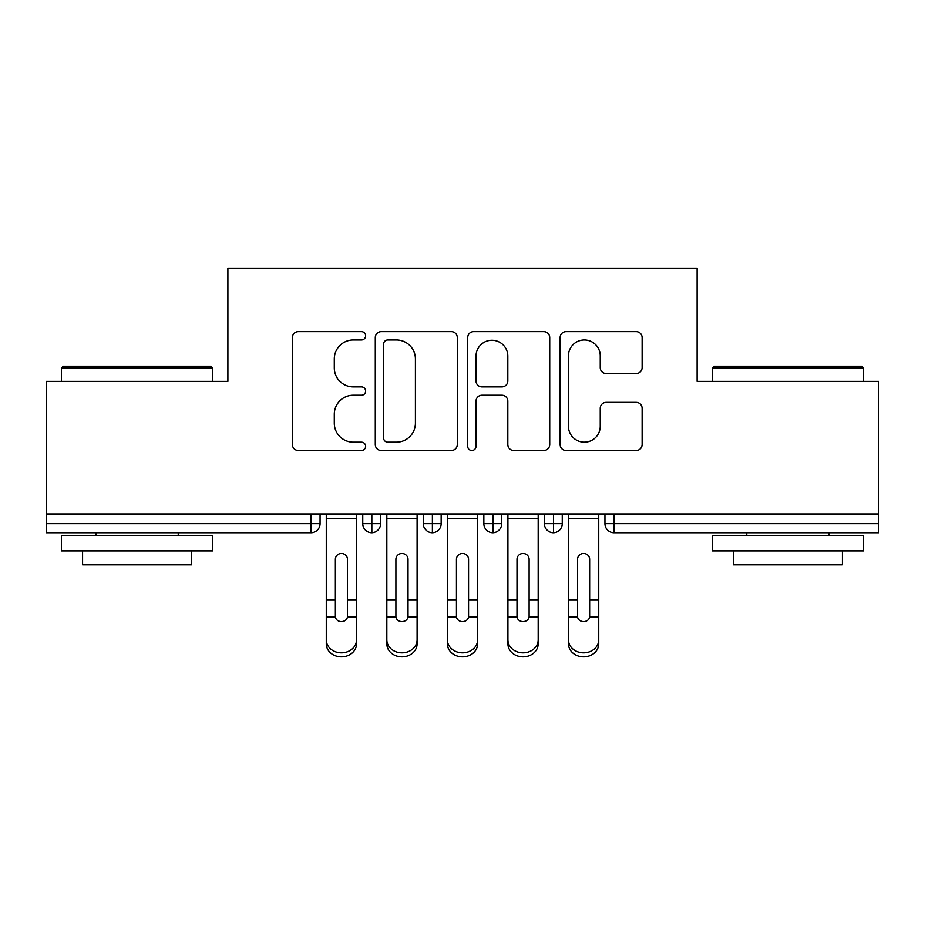 <?xml version="1.0" encoding="UTF-8"?>
<svg xmlns="http://www.w3.org/2000/svg" width="925" height="925" viewBox="0 0 925 925"><rect width="100%" height="100%" fill="white"/><g stroke="black" fill="none" stroke-linecap="round" stroke-linejoin="round"><path stroke-width="1.39" d="M365.629 335.787A4.163 4.163 0 0 0 361.467 331.624L298.324 331.624A5.943 5.943 0 0 0 292.381 337.567L292.381 444.543A5.943 5.943 0 0 0 298.324 450.487L361.467 450.487A4.163 4.163 0 0 0 365.629 446.324A4.163 4.163 0 0 0 361.467 442.162L353.304 442.162A19.02 19.02 0 0 1 334.283 423.153L334.283 414.238A19.02 19.02 0 0 1 353.304 395.218L361.467 395.218A4.163 4.163 0 0 0 365.629 391.055A4.163 4.163 0 0 0 361.467 386.893L353.304 386.893A19.02 19.02 0 0 1 334.283 367.884L334.283 358.969A19.02 19.02 0 0 1 353.304 339.949L361.467 339.949A4.163 4.163 0 0 0 365.629 335.787M636.18 373.527A5.943 5.943 0 0 0 642.123 367.583L642.123 337.567A5.943 5.943 0 0 0 636.18 331.624L566.054 331.624A5.943 5.943 0 0 0 560.111 337.567L560.111 444.543A5.943 5.943 0 0 0 566.054 450.487L636.18 450.487A5.943 5.943 0 0 0 642.123 444.543L642.123 408.295A5.943 5.943 0 0 0 636.18 402.352L606.176 402.352A5.943 5.943 0 0 0 600.232 408.295L600.232 426.263A15.898 15.898 0 0 1 584.334 442.162A15.898 15.898 0 0 1 568.436 426.263L568.436 355.847A15.898 15.898 0 0 1 584.334 339.949A15.898 15.898 0 0 1 600.232 355.847L600.232 367.583A5.943 5.943 0 0 0 606.176 373.527L636.18 373.527M46.25 513.965L878.75 513.965L878.75 381.366L697.115 381.366L697.115 268.146L227.885 268.146L227.885 381.366L46.25 381.366L46.25 523.654L310.985 523.654L310.985 513.965M457.297 337.567A5.943 5.943 0 0 0 451.354 331.624L381.227 331.624A5.943 5.943 0 0 0 375.284 337.567L375.284 444.543A5.943 5.943 0 0 0 381.227 450.487L451.354 450.487A5.943 5.943 0 0 0 457.297 444.543L457.297 337.567M473.646 331.624L543.773 331.624A5.943 5.943 0 0 1 549.716 337.567L549.716 444.543A5.943 5.943 0 0 1 543.773 450.487L513.757 450.487A5.943 5.943 0 0 1 507.813 444.543L507.813 401.161A5.943 5.943 0 0 0 501.87 395.218L481.96 395.218A5.943 5.943 0 0 0 476.017 401.161L476.017 446.324A4.163 4.163 0 0 1 471.866 450.487A4.163 4.163 0 0 1 467.703 446.324L467.703 337.567A5.943 5.943 0 0 1 473.646 331.624M320.062 513.965L320.062 523.654A9.077 9.077 0 0 1 310.985 532.731L46.25 532.731L46.25 523.654M878.75 513.965L878.75 532.731L614.015 532.731A9.077 9.077 0 0 1 604.938 523.654L604.938 513.965M371.838 532.731A9.077 9.077 0 0 1 362.75 523.654L362.75 513.965L362.75 523.654A9.077 9.077 0 0 0 371.838 532.731A9.077 9.077 0 0 0 380.614 523.654L380.614 513.965L380.614 523.654A9.077 9.077 0 0 1 371.838 532.731L371.838 523.654L380.614 523.654M371.838 513.965L371.838 523.654L362.75 523.654M310.985 532.731A9.077 9.077 0 0 0 320.062 523.654A9.077 9.077 0 0 1 310.985 532.731L310.985 523.654L320.062 523.654M432.38 513.965L432.38 523.654L423.292 523.654L423.292 513.965L423.292 523.654A9.077 9.077 0 0 0 432.38 532.731A9.077 9.077 0 0 0 441.156 523.654L441.156 513.965L441.156 523.654A9.077 9.077 0 0 1 432.38 532.731A9.077 9.077 0 0 1 423.292 523.654A9.077 9.077 0 0 0 432.38 532.731L432.38 523.654L441.156 523.654M492.921 513.965L492.921 523.654L483.844 523.654L483.844 513.965L483.844 523.654A9.077 9.077 0 0 0 492.921 532.731A9.077 9.077 0 0 0 501.708 523.654L501.708 513.965L501.708 523.654A9.077 9.077 0 0 1 492.921 532.731A9.077 9.077 0 0 1 483.844 523.654A9.077 9.077 0 0 0 492.921 532.731L492.921 523.654L501.708 523.654M553.474 513.965L553.474 532.731A9.077 9.077 0 0 1 544.386 523.654L544.386 513.965L544.386 523.654A9.077 9.077 0 0 0 553.474 532.731A9.077 9.077 0 0 0 562.25 523.654L562.25 513.965M614.015 532.731A9.077 9.077 0 0 1 604.938 523.654A9.077 9.077 0 0 0 614.015 532.731L614.015 523.654L878.75 523.654M387.772 339.949A4.163 4.163 0 0 0 383.609 344.112L383.609 438.011A4.163 4.163 0 0 0 387.772 442.162L396.386 442.162A19.02 19.02 0 0 0 415.406 423.153L415.406 358.969A19.02 19.02 0 0 0 396.386 339.949L387.772 339.949M507.813 356.137A15.898 15.898 0 0 0 491.915 340.25A15.898 15.898 0 0 0 476.017 356.137L476.017 380.95A5.943 5.943 0 0 0 481.96 386.893L501.87 386.893A5.943 5.943 0 0 0 507.813 380.95L507.813 356.137M347.465 597.781L347.465 559.324A6.059 5.862 -0 0 0 341.406 553.462A6.059 5.862 0 0 1 347.465 559.324L347.465 616.385M326.271 643.835L326.271 639.822A15.135 13.019 -0 0 0 341.406 652.83A15.135 13.019 -0 0 0 356.541 639.822L356.541 643.835A15.135 13.019 180 0 1 341.406 656.854A15.135 13.019 180 0 1 326.271 643.835L326.271 620.848M335.359 616.385L335.359 599.758L326.271 599.758L326.271 639.822M335.359 599.758L335.359 559.324A6.059 5.862 0 0 1 341.406 553.462M356.541 513.965L356.541 639.822M326.271 513.965L326.271 599.758M356.541 616.825L347.442 616.825A6.059 5.203 180 0 1 341.406 621.6A6.059 5.203 180 0 1 335.37 616.825L326.271 616.825M408.006 597.781L408.006 559.324A6.059 5.862 -0 0 0 401.959 553.462A6.059 5.862 0 0 1 408.006 559.324L408.006 616.385M386.823 643.835L386.823 639.822A15.135 13.019 -0 0 0 401.959 652.83A15.135 13.019 -0 0 0 417.094 639.822L417.094 643.835A15.135 13.019 180 0 1 401.959 656.854A15.135 13.019 180 0 1 386.823 643.835L386.823 620.848M395.9 616.385L395.9 599.758L386.823 599.758L386.823 639.822M468.559 597.781L468.559 559.324A6.059 5.862 -0 0 0 462.5 553.462A6.059 5.862 0 0 1 468.559 559.324L468.559 616.385M447.365 643.835L447.365 639.822A15.135 13.019 -0 0 0 462.5 652.83A15.135 13.019 -0 0 0 477.635 639.822L477.635 643.835A15.135 13.019 180 0 1 462.5 656.854A15.135 13.019 180 0 1 447.365 643.835L447.365 620.848M456.441 616.385L456.441 599.758L447.365 599.758L447.365 639.822M529.1 597.781L529.1 559.324A6.059 5.862 -0 0 0 523.041 553.462A6.059 5.862 0 0 1 529.1 559.324L529.1 616.385M507.906 643.835L507.906 639.822A15.135 13.019 -0 0 0 523.041 652.83A15.135 13.019 -0 0 0 538.177 639.822L538.177 643.835A15.135 13.019 180 0 1 523.041 656.854A15.135 13.019 180 0 1 507.906 643.835L507.906 620.848M516.994 616.385L516.994 599.758L507.906 599.758L507.906 639.822M589.641 597.781L589.641 559.324A6.059 5.862 -0 0 0 583.594 553.462A6.059 5.862 0 0 1 589.641 559.324L589.641 616.385M568.459 643.835L568.459 639.822A15.135 13.019 -0 0 0 583.594 652.83A15.135 13.019 -0 0 0 598.729 639.822L598.729 643.835A15.135 13.019 180 0 1 583.594 656.854A15.135 13.019 180 0 1 568.459 643.835L568.459 620.848M577.535 616.385L577.535 599.758L568.459 599.758L568.459 639.822M395.9 599.758L395.9 559.324A6.059 5.862 0 0 1 401.959 553.462M417.094 513.965L417.094 639.822M386.823 513.965L386.823 599.758M417.094 616.825L407.983 616.825A6.059 5.203 180 0 1 401.959 621.6A6.059 5.203 180 0 1 395.923 616.825L386.823 616.825M456.441 599.758L456.441 559.324A6.059 5.862 0 0 1 462.5 553.462M477.635 513.965L477.635 639.822M447.365 513.965L447.365 599.758M477.635 616.825L468.536 616.825A6.059 5.203 180 0 1 462.5 621.6A6.059 5.203 180 0 1 456.464 616.825L447.365 616.825M516.994 599.758L516.994 559.324A6.059 5.862 0 0 1 523.041 553.462M538.177 513.965L538.177 639.822M507.906 513.965L507.906 599.758M538.177 616.825L529.077 616.825A6.059 5.203 180 0 1 523.041 621.6A6.059 5.203 180 0 1 517.017 616.825L507.906 616.825M577.535 599.758L577.535 559.324A6.059 5.862 0 0 1 583.594 553.462M598.729 513.965L598.729 639.822M568.459 513.965L568.459 599.758M598.729 616.825L589.63 616.825A6.059 5.203 180 0 1 583.594 621.6A6.059 5.203 180 0 1 577.558 616.825L568.459 616.825M63.201 366.231L210.935 366.231L212.75 368.046L61.385 368.046L63.201 366.231M137.073 550.895L61.385 550.895L61.385 535.76L212.75 535.76L212.75 550.895L137.073 550.895M191.556 550.895L191.556 564.817L82.579 564.817L82.579 550.895M714.065 366.231L861.799 366.231L863.615 368.046L712.25 368.046L714.065 366.231M787.927 550.895L712.25 550.895L712.25 535.76L863.615 535.76L863.615 550.895L787.927 550.895M842.421 550.895L842.421 564.817L733.444 564.817L733.444 550.895M614.015 513.965L614.015 523.654L604.938 523.654M544.386 523.654A9.077 9.077 0 0 0 553.474 532.731A9.077 9.077 0 0 0 562.25 523.654L544.386 523.654M356.541 599.758L347.465 599.758M356.541 518.532L326.271 518.532M417.094 599.758L408.006 599.758M417.094 518.532L386.823 518.532M477.635 599.758L468.559 599.758M477.635 518.532L447.365 518.532M538.177 599.758L529.1 599.758M538.177 518.532L507.906 518.532M598.729 599.758L589.641 599.758M598.729 518.532L568.459 518.532M61.385 381.366L61.385 368.046M95.899 535.76L95.899 532.731M178.236 535.76L178.236 532.731M212.75 381.366L212.75 368.046M712.25 381.366L712.25 368.046M746.764 535.76L746.764 532.731M829.101 535.76L829.101 532.731M863.615 381.366L863.615 368.046"/></g></svg>
